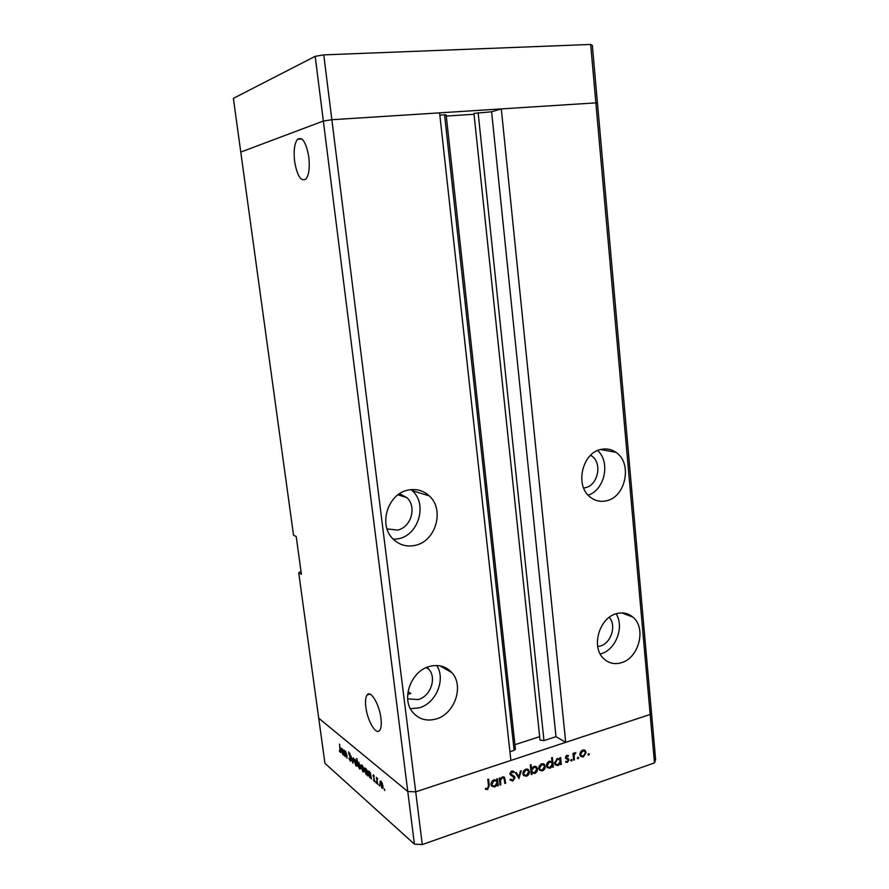 <?xml version="1.0" encoding="UTF-8"?>
<svg xmlns="http://www.w3.org/2000/svg" width="889" height="889" viewBox="0 0 889 889"><rect width="100%" height="100%" fill="white"/><g stroke="black" fill="none" stroke-linecap="round" stroke-linejoin="round"><path stroke-width="1.33" d="M473.937 113.392L540.012 740.037L473.937 113.392L491.606 111.781L501.307 108.914L565.715 742.348L650.181 714.467L595.863 102.88L597.486 103.446L592.341 45.395L590.674 44.45L323.763 54.874L315.184 56.329L233.374 98.368L240.775 152.086L323.34 121.026L331.853 119.726L595.863 102.88L590.674 44.45M501.307 108.914L595.863 102.88L597.486 103.446L655.626 759.617L654.482 762.906L650.181 714.467L651.359 711.433L650.181 714.467L415.708 791.843L510.886 760.439L439.599 112.859L331.853 119.726L323.763 54.874M654.482 762.906L422.286 844.55L415.708 791.843L407.773 791.521L415.708 791.843L331.853 119.726L323.34 121.026L315.184 56.329M387.059 528.888L397.394 530.1C411.085 527.633 417.174 506.719 406.862 497.662L399.55 493.728M583.64 488.005L585.073 487.772C598.086 485.538 602.698 462.902 591.563 455.868L590.618 455.257M597.708 646.536L600.142 646.07C611.11 643.358 616.766 625.456 609.254 617.344M407.695 694.331L410.862 693.498L408.029 691.642M407.684 698.887L418.197 699.565C430.554 696.443 436.966 677.996 428.798 669.184L426.92 667.361M429.654 666.417C411.263 670.773 400.895 698.387 412.596 712.089C418.675 719.245 426.476 721.557 435.988 719.023C454.724 714.1 464.336 685.941 451.89 672.673C446.034 666.294 438.621 664.205 429.654 666.417M410.44 708.722L419.208 707.822C436.099 703.399 446 679.352 436.721 665.517M408.407 490.039C388.093 493.306 378.047 524.432 392.771 538.69C398.994 544.924 406.429 547.157 415.074 545.379C435.843 541.468 444.945 509.508 429.22 495.862C423.331 490.495 416.396 488.561 408.407 490.039M393.438 539.367L398.461 538.767C418.786 535.022 427.653 503.952 412.229 490.639L411.085 489.628M601.453 449.345C582.062 452.29 574.405 486.283 590.618 497.429C595.319 500.929 600.519 502.063 606.209 500.829C625.856 497.295 632.735 462.858 615.888 452.29C611.51 449.301 606.698 448.312 601.453 449.345M616.633 613.643C599.086 617.622 590.674 647.659 603.987 658.927C608.887 663.316 614.621 664.605 621.167 662.772C638.935 658.26 646.692 627.934 632.868 617.088C628.201 613.199 622.789 612.043 616.633 613.643M308.805 157.02C306.172 142.329 302.404 136.417 297.526 139.284C294.448 143.451 293.481 150.841 294.626 161.465C297.226 176.033 300.993 181.889 305.927 179.067C308.95 175.022 309.917 167.677 308.805 157.02M380.948 718.223C379.359 704.255 370.569 689.686 367.124 694.942C365.568 697.132 365.146 701.221 365.868 707.2C367.413 720.835 376.103 735.636 379.692 730.369C381.225 728.213 381.648 724.168 380.948 718.223M298.715 572.849L301.404 574.338L296.204 536.512L293.526 535.222L240.775 152.086L323.34 121.026L407.773 791.521L318.729 718.19L298.715 572.849L300.982 571.283M439.844 115.137L444.567 114.825L514.12 750.349L509.919 751.716M565.715 742.348L555.992 736.681L543.968 740.604L540.012 740.037M539.656 736.67L514.931 744.682M514.12 750.349L515.431 749.238L446.145 114.892L444.567 114.825M446.278 116.081L474.026 114.27M491.606 111.781L555.992 736.681M600.886 653.793C615.833 649.959 624.623 626.723 616.088 613.799M588.162 495.173C604.753 489.995 610.71 462.024 597.664 450.545M345.399 756.783L344.232 750.149L344.699 751.572L345.51 751.127L346.91 755.183L347.021 758.173L346.388 753.683L345.099 751.85L345.399 756.783M350.977 759.651L350.277 761.151L348.933 758.317L350.155 760.251L350.655 759.362L348.566 751.905L350.21 754.228L349.144 752.805L348.777 753.483L350.977 759.651M352.889 763.184L350.777 755.683L352.633 761.417L353.233 757.75L352.889 763.184M354.178 761.44L354.378 759.173L356.256 761.162L356.733 766.029L356 765.951L354.455 761.351M361.012 767.251L361.212 764.973L363.157 767.007L363.634 771.919L362.879 771.83L361.312 767.163M370.357 773.319L371.424 779.042L370.924 777.597L369.935 777.875L368.024 773.186L368.246 770.952L370.657 773.23M384.604 790.432L384.226 788.865L384.837 790.354M414.407 844.128L324.941 763.318L318.729 718.19L407.773 791.521L414.407 844.128L422.286 844.55M380.003 783.398L380.225 781.087L382.326 783.22L382.815 788.265L381.97 788.176L380.325 783.287M379.403 785.976L379.025 784.42L379.625 785.909M377.592 784.32L376.358 777.286L376.836 778.575L377.736 778.553L377.058 779.797L377.592 784.32M376.214 783.242L375.836 781.698L376.436 783.176M372.947 775.864L373.447 774.719L374.302 776.286L373.547 775.541L373.291 776.13L374.758 781.642L373.358 779.997L374.169 780.764L374.525 780.12L373.28 775.764M366.735 770.296L367.779 775.919L367.279 774.486L366.312 774.775L364.423 770.118L364.646 767.896L367.024 770.207M358.2 766.662L356.811 758.439L357.645 762.54L358.578 762.162L360.434 766.763L360.234 768.974L359.456 768.907L358.434 766.585M343.354 750.46L344.365 755.906L343.91 754.539L343.032 754.861L341.265 750.438L341.465 748.249L343.621 750.383M340.109 751.672L339.509 744.104L340.643 752.605L339.254 750.838L340.109 751.672M500.818 784.82L500.029 785.087L499.262 778.164L500.051 777.908L500.185 779.153L502.474 776.964L504.596 777.464L505.652 783.187L504.863 783.442L503.963 778.142L502.429 777.864L500.451 780.42L500.818 784.82L499.929 784.198M514.998 777.631L512.797 781.009L509.93 779.853L510.608 779.12L512.697 780.042L514.22 777.875L509.864 774.008L511.764 771.085L514.253 771.908L513.62 772.719L511.786 772.085L510.642 773.708L514.498 776.453L514.998 777.631L513.575 776.864M519.143 778.62L515.387 772.752L516.231 772.474L518.876 776.764L520.432 771.063L521.276 770.785L518.909 778.464M522.865 773.819L523.465 771.096L525.743 769.152L528.255 769.485L529.377 771.63C529.422 773.852 528.466 775.386 526.51 776.241L523.543 775.519L522.865 773.819M538.79 768.452L539.39 765.74L541.634 763.818L544.112 764.151L545.213 766.285C545.257 768.496 544.312 770.03 542.379 770.874L539.49 770.174L538.79 768.452M559.992 759.084L559.859 757.828L560.615 757.572L561.303 764.34L560.559 764.596L560.437 763.429L558.07 765.562L555.214 764.862L554.514 763.118L557.37 758.539L559.992 759.084M588.685 755.194L587.929 754.661L589.118 753.805L588.685 755.194L587.94 754.761M579.884 754.605L580.473 751.938L582.651 750.06L585.329 750.672L586.084 752.505L583.34 757.006L580.628 756.395L579.884 754.605M578.061 758.784L577.305 758.25L578.517 757.395L578.061 758.784L577.317 758.339M574.405 759.906L573.661 760.162L572.983 753.428L573.727 753.172L573.827 754.172L575.861 752.572L574.083 755.294L574.405 759.906L573.594 759.417M571.505 761.006L570.738 760.473L571.949 759.617L571.505 761.006L570.749 760.551M565.493 757.65L566.849 755.361L568.504 755.806L568.049 756.55L566.926 756.195L566.237 757.361L569.016 759.839L567.438 762.384L565.604 762.062L566.037 761.273L567.315 761.573L568.282 760.128L565.493 757.65M552.036 761.817L551.613 757.761L552.369 757.506L553.358 767.029L552.602 767.285L552.48 766.118L550.102 768.252L547.213 767.551L546.513 765.807C546.502 763.595 547.457 762.073 549.391 761.217L552.036 761.817M531.911 772.986L532.044 774.241L531.278 774.508L530.244 764.907L531.011 764.651L531.444 768.652L533.845 766.44L536.8 767.163L537.478 768.885C537.512 771.107 536.534 772.652 534.578 773.508L531.055 772.419M496.807 780.32L496.662 779.042L497.451 778.775L498.229 785.698L497.44 785.965L497.307 784.765L494.829 786.976L491.684 786.143L491.05 784.509C491.017 782.242 492.017 780.675 494.04 779.797L496.807 780.32M487.528 788.565L488.472 785.698L487.75 779.375L488.55 779.108L489.283 785.52L487.594 789.554L485.327 789.176L485.705 788.287L487.528 788.565M579.95 755.005L583.251 756.183L585.351 752.761L584.784 751.383L582.728 750.883L580.617 754.361L581.217 755.75M588.44 753.705L589.285 754.205M584.406 750.038L585.029 750.405M583.906 749.905L584.473 751.105M585.162 751.972L586.084 752.505M582.062 756.261L583.34 757.006M581.717 756.128L580.517 756.261M579.961 755.094L580.55 755.361M583.784 750.805L582.662 750.06M581.895 750.405L582.728 750.883M579.872 753.916L580.617 754.361M577.828 757.295L578.672 757.795M573.016 753.683L573.827 754.172M574.627 752.905L575.527 753.428M574.472 753.05L575.127 753.439M573.116 754.717L574.083 755.294M571.271 759.506L572.116 760.006M567.849 755.406L568.504 755.806M566.193 755.75L566.926 756.195M565.526 756.939L566.237 757.361M565.482 757.295L566.504 757.906M567.915 758.461L568.627 758.895M567.326 758.284L569.016 759.839M565.926 761.473L567.438 762.384M565.671 758.295L567.749 759.395M565.715 758.384L567.015 759.162M559.303 758.573L559.414 759.628M560.481 763.829L561.303 764.34M559.87 763.073L560.437 763.429M556.847 764.796L558.07 765.562M556.447 764.662L555.125 764.751M554.569 763.495L555.269 763.851M558.714 759.284L557.547 758.484M560.214 761.228L559.659 759.862L557.47 759.373L555.269 762.873L555.836 764.207L558.014 764.718L560.214 761.228M556.647 758.873L557.47 759.373M554.503 762.395L555.269 762.873M551.369 761.306L551.469 762.329M552.525 766.507L553.358 767.029M551.913 765.751L552.48 766.118M548.913 767.507L550.102 768.252M548.469 767.363L547.124 767.44M546.568 766.162L547.28 766.54M550.769 761.973L549.591 761.162M552.247 763.907L551.713 762.551L549.491 762.051L547.268 765.562L547.835 766.885L550.047 767.418L552.247 763.907M548.669 761.54L549.491 762.051M546.502 765.073L547.268 765.562M543.112 763.684L543.679 764.985M544.212 765.651L545.213 766.285M541.268 770.152L542.379 770.874M540.69 769.985L539.401 770.063M538.845 768.807L539.512 769.152M542.912 764.584L541.779 763.784M544.457 766.551L543.935 765.229L541.723 764.662L539.556 768.196L540.112 769.541L542.29 770.041L544.457 766.551M540.912 764.151L541.723 764.662M538.778 767.696L539.556 768.196M531.189 773.686L532.044 774.241M530.589 768.096L531.444 768.652M535.4 766.318L535.967 767.629M536.434 768.207L537.478 768.885M533.511 772.819L534.578 773.508M532.844 772.641L531.344 772.619M535.222 767.229L534.022 766.385M530.944 771.396L531.666 771.796M531.678 770.819L532.189 772.141L534.489 772.674L536.723 769.141L536.167 767.84L533.922 767.285L531.678 770.819L530.822 770.263M533.122 766.763L533.922 767.285M527.299 769.029L527.866 770.363M528.322 770.941L529.377 771.63M525.432 775.53L526.51 776.241M524.788 775.364L523.465 775.419M522.91 774.108L523.61 774.497M527.088 769.941L525.932 769.096M528.599 771.896L528.099 770.596L525.832 769.996L523.643 773.563L524.177 774.875L526.41 775.408L528.599 771.896M525.032 769.474L525.832 769.996M522.854 773.041L523.643 773.563M515.531 772.708L518.876 776.764M518.087 776.23L517.92 776.842M511.553 779.964L512.797 781.009M511.364 780.031L510.142 780.131M512.375 776.086L510.642 775.119L512.075 776.086M512.942 771.03L514.253 771.908M512.786 770.996L512.186 771.763L511.464 771.208M510.953 771.53L511.786 772.085M509.897 773.208L510.642 773.708M509.842 773.719L511.186 774.619M513.042 775.452L513.564 776.653M499.296 778.542L500.185 779.153M503.407 776.842L503.73 777.931M504.763 782.564L505.652 783.187M503.441 777.786L502.374 776.997M501.685 777.342L502.429 777.864M499.429 779.709L500.451 780.42M496.284 779.909L496.406 781.064M497.34 785.065L498.229 785.698M496.729 784.354L497.307 784.765M493.795 786.243L494.829 786.976M493.084 786.065L491.606 786.054M491.061 784.62L491.873 785.143M495.651 780.598L494.428 779.686M497.051 782.52L496.562 781.231L494.151 780.642L491.839 784.242L492.35 785.487L494.751 786.109L497.051 782.52M493.362 780.086L494.151 780.642M491.039 783.676L491.839 784.242M486.327 788.499L487.594 789.554M486.194 788.543L485.55 788.665M380.937 781.064L380.092 781.331M383.015 787.832L381.97 788.176M382.681 785.676L380.536 781.942L380.359 783.709L381.859 787.343L382.526 787.398L382.981 785.576M377.614 778.331L376.836 778.575M374.869 781.42L374.291 781.598M369.935 777.875L370.924 777.597M370.635 775.43L368.535 771.785L368.368 773.486L369.846 777.075L370.502 777.108L370.935 775.341M367.568 774.375L366.312 774.775M367.001 772.341L364.923 768.718L364.757 770.419L366.224 773.975L366.868 774.008L367.29 772.252M361.912 764.985L361.078 765.24M363.812 771.541L362.879 771.83M363.512 769.374L361.512 765.807L361.345 767.54L362.768 771.03L363.79 769.285M358.645 762.229L357.645 762.54M360.401 768.618L359.456 768.907M357.923 764.596L359.956 768.152L358.678 762.962L358.056 762.94L357.923 764.596M355.055 759.195L354.233 759.45M356.9 765.662L356 765.951M356.611 763.518L354.667 759.995L354.5 761.717L355.889 765.151L356.878 763.429M350.955 760.951L350.277 761.151M345.654 751.272L344.699 751.572M343.887 754.594L343.032 754.861M343.632 752.472L341.72 749.049L342.932 754.083L343.899 752.394M478.126 112.659L543.968 740.604M573.361 757.161L574.183 757.65M504.33 779.02L505.263 779.664M499.651 781.698L500.54 782.32M488.383 784.887L489.283 785.52M301.849 138.973L297.526 139.284M369.902 694.142L367.124 694.942M621.878 612.921L632.868 617.088M600.608 449.534L615.888 452.29M412.229 490.639L429.22 495.862M440.099 665.872L451.89 672.673M426.209 667.661L428.798 669.184M590.252 455.624L591.563 455.868M398.005 494.806L406.862 497.662M585.329 750.672L584.051 749.938M566.449 757.85L565.482 757.261M555.836 764.207L554.558 763.407M547.835 766.885L546.546 766.074M544.501 764.518L543.235 763.718M540.112 769.541L538.834 768.718M536.8 767.163L535.522 766.351M532.189 772.141L530.933 771.319M528.677 769.885L527.41 769.063M524.177 774.875L522.899 774.03M510.908 774.375L509.842 773.652M514.498 776.453L513.064 775.486M504.596 777.464L503.819 776.919M492.35 785.487L491.061 784.565M382.526 787.398L383.103 787.21M380.903 781.831L381.503 781.631M370.502 777.108L371.146 776.908M368.891 771.674L369.48 771.485M366.868 774.008L367.501 773.808M365.279 768.607L365.846 768.429M361.845 765.696L362.412 765.529M358.434 762.818L359 762.64M354.978 759.895L355.533 759.728M343.51 754.116L344.099 753.939"/></g></svg>
